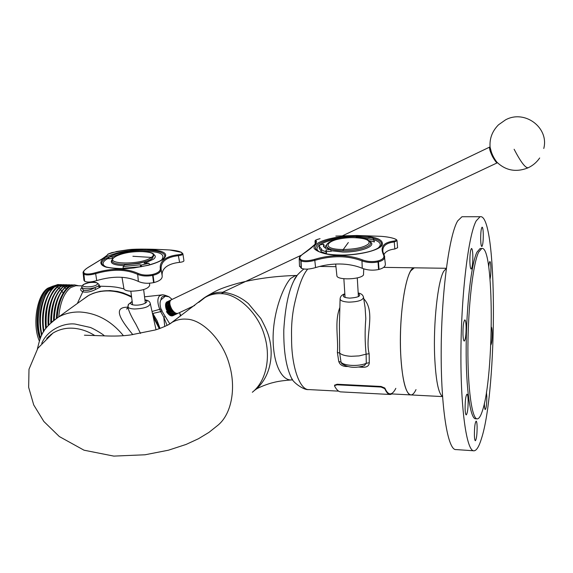 <?xml version="1.0" encoding="UTF-8"?>
<svg xmlns="http://www.w3.org/2000/svg" width="573" height="573" viewBox="0 0 573 573"><rect width="100%" height="100%" fill="white"/><g stroke="black" fill="none" stroke-linecap="round" stroke-linejoin="round"><path stroke-width="0.86" d="M363.733 268.837L363.497 274.954C360.789 279.56 337.196 280.333 336.895 275.857L336.867 275.52M384.34 255.622L385.335 263.867C385.608 266.338 383.502 268.185 379.004 269.417L378.581 269.518C372.908 270.671 367.465 270.255 362.243 268.286C355.575 265.557 348.148 264.124 339.961 263.988C331.76 263.902 323.638 265.106 315.587 267.584C309.477 269.353 304.75 269.604 301.398 268.336L299.5 265.901M302.523 254.355L302.702 254.133C313.367 246.218 317.757 242.193 315.881 242.057L315.852 242.78L315.05 241.118M301.162 268.228L300.832 260.822L299.199 258.559M378.581 269.518L378.03 261.925C372.608 263.036 367.257 262.692 361.978 260.901C347.911 255.551 332.254 255.35 315.014 260.307C308.883 261.918 304.227 262.126 301.061 260.93L301.398 268.336M384.691 256.582C384.798 258.975 382.714 260.722 378.452 261.825L379.004 269.417M383.931 254.684C385.393 251.583 389.024 249.685 394.826 248.997L397.605 247.751L397.01 240.653L394.274 241.956C385.966 242.945 382.177 246.225 382.914 251.798L384.247 255.307M335.828 236.083L356.85 235.496L380.859 236.32M315.286 243.797L315.2 241.405L315.823 240.553C315.243 240.166 316.661 239.535 320.063 238.662C313.309 240.617 315.802 240.424 315.05 241.262L315.143 243.991M299.514 266.395L299.213 259.075C299.994 256.253 298.469 257.771 302.702 254.133L302.895 254.09C313.954 246.562 318.259 242.05 315.823 240.553M315.587 267.584L314.684 259.34C309.033 260.937 304.657 261.173 301.563 260.035L301.061 260.93L301.334 259.927C298.884 258.523 299.407 256.582 302.895 254.09M362.243 268.286L361.978 260.901L362.537 259.934C355.697 257.234 348.076 255.823 339.682 255.708C331.273 255.644 322.936 256.854 314.684 259.34M384.275 255.372L383.588 254.971C384.712 257.578 382.871 259.555 378.051 260.901L378.452 261.825L378.03 261.925L377.636 261.002C372.386 262.054 367.357 261.696 362.537 259.934M394.826 248.997L394.274 241.956L393.744 241.075C383.222 242.501 379.842 247.128 383.588 254.971M394.675 238.805L394.36 238.683C397.161 239.815 396.96 240.617 393.744 241.075M356.85 235.496L380.887 236.32C386.352 236.721 390.757 237.473 394.109 238.59L394.109 238.59M323.745 244.27L323.444 246.34L325.457 248.295L326.66 248.166L330.406 249.499L331.38 251.21L326.438 251.626L326.359 253.617L320.987 251.719L321.224 249.993L321.876 249.499L319.383 246.526L319.92 244.793L323.745 244.27L324.203 245.788L323.738 246.87M321.102 250.881L319.197 248.238L319.283 247.414M356.105 237.702L356.227 236.943L357.416 236.334L372.987 238.189L374.484 241.921L368.89 240.66M373.99 240.087L367.852 238.755L367.572 239.886M367.852 238.755L356.227 236.943M326.359 253.617L325.951 251.69L321.224 249.993M326.438 251.626L326.03 249.878L325.951 251.69M330.406 249.499L326.03 249.878M149.489 283.22L149.675 285.333C148.386 288.771 142.305 290.726 131.432 291.199C127.084 291.041 124.592 290.282 123.961 288.914L123.897 288.548M129.204 249.563L129.118 249.57C139.425 248.897 152.941 249.033 169.644 249.978L169.644 249.971C174.98 250.351 178.826 251.103 181.19 252.227L182.887 253.739L183.897 260.514C184.119 261.388 182.687 261.997 179.593 262.355C173.748 262.978 169.257 264.482 166.106 266.868C163.033 269.289 161.736 272.361 162.202 276.1C162.309 278.936 159.588 281.085 154.037 282.539L153.593 282.639C147.727 283.764 142.656 283.363 138.38 281.429C126.877 276.086 112.996 275.806 96.715 280.584C90.892 282.281 86.874 282.489 84.646 281.221L83.909 280.269L83.121 272.741M84.503 281.107L83.744 274.037L83.164 273.235M153.593 282.639L152.619 275.398C147.01 276.487 142.04 276.15 137.692 274.395C126.296 269.145 112.315 268.895 95.763 273.636C89.925 275.183 85.971 275.348 83.887 274.145L84.646 281.221M182.887 253.739C183.009 254.634 181.605 255.264 178.669 255.63C166.521 257.033 160.676 261.56 161.128 269.217C161.07 271.924 158.384 273.951 153.063 275.305L154.037 282.539M87.941 267.57L102.717 258.545C106.184 256.195 108.032 254.67 108.247 253.968L107.66 254.62M96.715 280.584L95.526 272.712C90.14 274.238 86.416 274.431 84.374 273.292L83.887 274.145L84.231 273.185C82.841 271.781 84.152 269.869 88.163 267.441M138.38 281.429L137.692 274.395L138.251 273.471C126.461 268.171 112.215 267.913 95.526 272.712M162.202 276.1L161.128 269.217L160.318 268.601C160.397 271.158 157.869 273.092 152.74 274.417L153.063 275.305L152.619 275.398L152.303 274.51C146.881 275.541 142.197 275.198 138.251 273.471M179.593 262.355L178.224 254.777C172.229 255.429 167.61 256.955 164.372 259.354C161.206 261.782 159.853 264.869 160.318 268.601M181.648 252.399L181.362 252.321C183.131 253.467 182.085 254.283 178.224 254.777M116.512 251.533L129.104 249.57C137.491 248.861 151 248.997 169.644 249.971L181.555 252.356M108.247 253.968L111.814 252.629L129.118 249.57M102.717 258.545L102.538 258.602C106.005 256.26 107.81 254.756 107.96 254.104L116.033 251.712M141.123 266.724L123.073 268.243L123.245 266.495L124.599 264.855L139.203 263.408L145.513 261.539L146.301 262.828L145.972 263.179M129.756 252.249L129.197 251.382L123.474 252.951L123.51 253.524M120.953 252.736L129.197 251.382M113.655 257.771L112.501 258.409L108.784 258.803L108.97 257.127C112.007 255.386 116.204 253.875 121.548 252.593L120.989 252.514M112.501 258.409L112.193 256.783L108.97 257.127M123.102 253.631L123.073 252.865L112.193 256.783M123.474 252.951L123.073 252.865M140.471 266.552L140.335 264.798L123.245 266.495M141.438 266.667L141.309 265.055L140.335 264.798M149.811 264.747L148.837 263.258L141.309 265.055M145.513 261.539L144.059 263.15L148.837 263.258M171.628 308.89L170.618 306.777M170.51 309.298L169.594 307.386M169.386 309.699L168.577 307.995M167.803 304.005L168.82 301.785M166.657 303.633C165.167 307.536 171.148 316.454 174.171 314.341L171.198 313.589M168.261 310.086L167.56 308.625M174.385 313.481L173.999 314.169M173.927 314.255L173.418 314.692M167.13 310.451L166.564 309.277M161.973 310.344L160.934 308.983M165.597 304.141C165.239 308.546 167.008 312.099 170.912 314.813M173.225 314.77L173.798 314.205M173.863 314.111L174.206 313.374M168.555 301.914L167.918 302.623M167.71 303.117C167.459 308.038 169.436 311.669 173.655 314.018M168.77 302.601C168.412 307.021 170.195 310.595 174.113 313.324M169.83 302.086C169.472 306.512 171.255 310.093 175.188 312.822M166.578 311.562C168.892 315.078 171.083 316.432 173.146 315.623L173.411 315.437M167.488 301.692L166.836 301.928C165.103 303.647 165.368 306.684 167.638 311.053C169.952 314.577 172.144 315.931 174.199 315.121L174.464 314.935M174.521 314.885L174.894 314.477M174.944 314.405L175.245 313.839M175.281 313.746L175.496 313.001M168.541 301.183L167.889 301.427C166.156 303.138 166.428 306.183 168.698 310.552C171.012 314.076 173.204 315.429 175.259 314.62L175.524 314.441M175.582 314.391L175.954 313.975M175.997 313.904L176.298 313.338M169.601 300.682L168.942 300.918C167.216 302.63 167.488 305.674 169.758 310.05C172.072 313.574 174.264 314.935 176.319 314.126L176.584 313.94M176.642 313.889L177.014 313.474M170.654 300.173L170.002 300.41C168.276 302.121 168.548 305.165 170.818 309.542C173.139 313.073 175.324 314.434 177.379 313.624L177.644 313.438M171.248 299.815L170.926 299.966C169.207 301.677 169.479 304.721 171.75 309.105C174.07 312.629 176.255 313.997 178.303 313.187L194.727 305.445M170.095 300.359L169.866 300.474C168.147 302.186 168.419 305.23 170.69 309.606C172.939 313.051 175.087 314.434 177.136 313.746M169.035 300.868L168.813 300.983C167.087 302.694 167.352 305.738 169.622 310.108C171.943 313.639 174.128 314.992 176.183 314.19L176.505 313.954M176.563 313.904L176.928 313.467M167.982 301.369L167.76 301.484C166.027 303.203 166.292 306.24 168.562 310.616C170.883 314.14 173.067 315.494 175.13 314.684L175.259 314.627M166.929 301.878L166.707 301.992C164.967 303.704 165.239 306.748 167.502 311.118C169.758 314.563 171.907 315.931 173.963 315.243M166.442 311.619C168.763 315.143 170.947 316.497 173.017 315.68L173.146 315.623M171.993 299.457L171.119 299.951M495.881 160.934C491.87 155.412 489.8 150.814 489.671 147.132L490.03 146.96L491.505 152.554M489.951 147.325L489.944 147.633C490.094 149.438 491.054 152.096 492.823 155.62M497.443 162.746C496.949 163.434 495.33 161.428 492.587 156.723C490.209 151.838 489.235 148.643 489.671 147.132M527.898 167.903C516.08 172.516 505.744 170.604 496.891 162.173C493.797 158.241 491.577 153.607 490.209 148.257L490.08 147.197M334.625 385.192L337.11 384.247L381.081 386.46L384.841 388.057C386.553 391.996 388.394 393.93 390.356 393.852C392.226 393.723 394.045 391.889 395.821 388.344M391.975 393.938L390.32 394.489C388.336 394.568 386.481 392.612 384.748 388.63L380.995 387.04L337.01 384.82L334.546 385.629L334.596 386.08C336.659 390.02 338.865 391.961 341.207 391.903L389.776 394.46M51.104 334.324L50.574 334.969M48.906 336.115L48.504 336.709M41.557 335.456C38.327 320.916 39.48 307.701 45.016 295.797M47.888 291.356L54.707 286.636M55.201 286.543L56.147 286.457L55.158 286.572M54.657 286.672L51.076 288.334L47.709 291.621M44.751 296.37C39.458 308.217 38.398 321.238 41.571 335.427M39.322 340.921C31.988 324.504 37.052 294.364 47.96 288.126L52.129 286.479M52.566 286.428L53.475 286.414L52.437 286.521M54.951 286.457L50.847 287.832M49.758 288.556C40.017 295.045 35.003 321.073 40.525 337.726M47.559 296.291C42.746 306.713 41.392 318.581 43.498 331.896M50.381 296.184C45.99 305.423 44.436 316.224 45.718 328.594M53.189 296.112C49.185 304.356 47.509 314.183 48.168 325.579M56.011 296.033C52.336 303.454 50.596 312.407 50.782 322.886M58.84 295.947C55.459 302.666 53.683 310.845 53.518 320.472M61.662 295.876C58.532 302.021 56.756 309.527 56.34 318.402M41.929 334.718C37.51 316.575 43.211 292.151 52.666 286.357L57.816 284.552L59.449 284.659M59.621 284.688L60.788 284.996M60.96 285.053L62.128 285.569M62.307 285.662L63.474 286.393M63.646 286.521L64.813 287.503M64.993 287.667L65.437 288.119M65.566 288.255L66.153 288.921M43.971 331.144C40.934 313.367 46.657 291.879 55.373 286.421L60.509 284.609L62.135 284.717M62.307 284.745L63.481 285.06M63.653 285.118L64.828 285.641M65 285.734L66.167 286.479M66.346 286.607L67.163 287.281M46.284 327.849C45.21 308.059 49.149 294.271 58.088 286.479L63.202 284.666L64.828 284.774M65.007 284.81L66.174 285.118M66.353 285.182L67.528 285.712M67.7 285.805L68.875 286.557M48.805 324.877C48.512 306.34 52.508 293.562 60.81 286.543L65.902 284.724L67.528 284.838M67.707 284.867L68.875 285.182M69.054 285.247L70.228 285.784M51.47 322.248C51.778 304.879 55.796 292.996 63.531 286.607L68.602 284.788L70.228 284.896M70.407 284.931L71.582 285.247M54.242 319.899C55.008 303.618 59.019 292.545 66.26 286.665L71.31 284.845L72.943 284.96M40.167 338.6C33.807 321.689 38.864 294.121 48.884 288.147L51.742 286.758M52.308 286.615L53.482 286.414M63.159 293.025L62.092 291.435M61.712 290.948L60.602 289.68M60.215 289.301L59.263 288.477M58.639 288.026L57.93 287.574M51.935 286.622L48.562 288.14C38.434 294.164 33.413 322.184 40.003 339.037M54.478 286.808C51.061 287.854 48.039 290.826 45.403 295.747M81.882 300.209L89.03 295.224C102.137 288.72 116.312 289.243 131.561 296.807M153.02 316.002L159.645 328.558M41.679 335.205C37.066 317.034 42.746 292.187 52.315 286.35L58.102 284.545M74.633 284.924L68.638 286.722C61.755 292.237 57.78 302.716 56.713 318.158M53.876 320.185C54.593 303.776 58.596 292.595 65.902 286.658L71.589 284.838M51.112 322.57C51.348 305.058 55.373 293.068 63.173 286.593L68.896 284.781M48.461 325.249C48.082 306.548 52.079 293.648 60.452 286.536L66.182 284.724M45.969 328.265C43.906 311.017 49.572 291.664 57.737 286.471L63.496 284.659M43.684 331.595C40.482 313.753 46.212 291.908 55.022 286.414L60.795 284.602M78.694 285.784L74.691 284.917L69.534 286.744C62.543 292.201 58.403 302.587 57.121 317.9M99.165 284.931L98.248 286.077L94.731 287.696C90.534 290.146 86.824 290.984 83.601 290.21L82.784 291.815C80.378 290.518 80.034 289.164 81.753 287.761L81.781 287.739M83.601 290.21L81.832 288.069M99.874 286.271L100.368 287.073L98.785 285.705L99.136 284.702C96.479 281.443 92.54 281.014 83.178 284.609L81.688 287.073M100.368 287.073L95.856 289.308L94.731 287.696C87.934 289.229 83.601 289.107 81.724 287.317L81.839 288.112M95.856 289.308C91.1 291.843 86.738 292.681 82.784 291.815L77.341 303.482M152.361 312.994L152.504 313.646M162.159 294.887L159.573 295.833C157.231 298.49 157.317 303.045 159.824 309.499L160.648 311.64L152.79 313.452L157.088 320.679L160.039 328.415M160.984 299.822C161.128 297.129 162.574 295.912 165.332 296.184L160.984 299.822C159.745 301.878 159.752 304.922 161.006 308.947L152.024 311.483M161.006 308.947L161.83 310.91L160.648 311.64L163.799 317.191L167.115 325.478M180.481 316.038L179.593 312.586M172.122 299.393L168.999 296.778L165.332 296.184M161.83 310.91L169.751 323.802M178.368 317.607L180.395 315.766M416.012 389.597C414.401 393.028 412.753 394.804 411.07 394.94C405.39 395.556 400.491 372.751 400.405 341.945C400.262 311.182 405.032 279.688 410.791 270.843L414.308 267.82L415.01 267.827L414.308 267.82C406.436 266.889 398.5 315.035 400.735 355.016C402.346 380.859 405.791 394.167 411.07 394.94L442.542 396.588M131.618 297.251C124.112 293.254 116.441 291.141 108.619 290.926C100.898 290.79 93.922 292.488 87.698 296.012L81.538 300.46M159.294 328.68L153.242 317.034M132.17 301.484L131.675 301.663M128.044 305.345L128.416 304.428L132.205 301.763M140.543 333.436L135.787 324.06C131.654 317.234 129.032 311.726 127.937 307.543L127.901 306.713M132.814 334.661C122.909 322.42 110.833 306.927 127.908 307.192M104.422 335.864C102.517 333.715 91.315 327.47 89.997 327.376L75.099 324.053C62.98 322.642 46.95 330.456 41.707 343.406M123.403 335.671C111.37 320.959 96.937 313.073 80.105 312.013C72.083 311.791 64.864 313.488 58.432 317.12L51.814 321.94M94.667 335.47C87.726 331.137 80.471 328.723 72.9 328.214L72.277 328.186C65.401 327.885 58.955 329.518 52.952 333.085L46.728 338.299M198.774 302.386L204.933 297.566C209.725 294.708 215.133 293.405 221.142 293.67C236.986 293.591 258 312.364 264.425 335.456C270.893 356.112 266.889 380.658 252.342 392.269M200.292 301.219L202.957 298.805M204.862 297.38L207.311 295.869C212.748 293.075 218.062 291.893 223.248 292.309L223.828 292.352C232.853 293.577 241.054 297.337 248.424 303.64L260.808 318.488C264.955 326.159 267.641 332.218 268.859 336.652C274.596 356.585 269.475 379.018 254.441 390.492M297.015 275.527L295.596 275.484L290.511 278.521C282.94 287.159 273.214 312.285 273.092 337.941C273.07 365.696 282.711 381.439 292.151 379.885C283.886 380.458 277.626 381.346 273.364 382.549C268.565 383.538 258.201 387.534 255.787 389.468M297.308 275.155L294.171 280.176C288.642 290.747 285.189 307.278 283.8 329.79C283.542 351.084 286.128 367.243 291.571 378.259L292.531 379.613M341.859 363.783L341.035 362.229L339.667 353.083C341.766 354.931 345.576 356.005 351.12 356.306L359.099 355.905L366.118 354.164L366.283 363.325L364.242 365.696C355.41 368.403 347.904 367.716 341.716 363.633L341.859 363.783M363.569 297.595L365.13 307.88L365.81 318.631C364.815 330.592 364.915 342.432 366.118 354.164L369.141 353.734L369.291 362.695L366.283 363.325C358.691 366.605 344.122 365.939 341.035 362.229L338.743 361.37L337.382 352.438L339.667 353.083L339.409 324.676L340.09 299.077C340.62 300.854 343.578 301.871 348.971 302.129C358.046 301.864 362.895 300.259 363.518 297.301C362.988 294.966 361.212 293.519 358.182 292.968M307.744 269.095L307.601 269.238C303.153 274.381 299.127 284.545 295.518 299.743C292.488 311.547 291.177 324.196 291.585 337.698C291.299 367.221 300.102 390.578 309.069 389.597L338.657 391.144M363.748 298.777C376.354 311.884 364.614 336.394 369.141 353.734M369.291 362.695C369.062 365.961 366.792 367.472 362.48 367.236L362.258 366.283M347.567 366.562L346.622 366.319M346.658 366.527C342.368 366.376 339.732 364.657 338.743 361.37M337.382 352.438C338.579 338.607 334.26 321.575 339.868 307.479M480.811 248.51L480.11 248.503L476.958 252.149C471.393 263.272 466.386 305.502 466.164 347.295C465.899 389.153 470.397 419.715 475.776 418.777L476.965 418.842M482.323 411.056C494.327 376.841 494.298 244.47 481.735 248.517L478.62 252.163C473.105 263.294 468.134 305.545 467.905 347.367C467.632 389.239 472.08 419.808 477.402 418.87C479.071 418.655 480.711 416.048 482.323 411.056M463.113 216.737L461.967 216.737L457.712 220.856C449.289 234.443 441.468 291.929 441.189 350.282C440.83 408.685 447.928 450.786 456.036 449.576L473.563 450.765M481.399 438.811C497.715 389.361 497.557 212.354 480.067 216.73L476.213 220.87C468.564 234.522 461.344 292.359 460.936 351.048C460.463 409.788 466.78 452.076 474.115 450.801C476.614 450.5 479.042 446.503 481.399 438.811M477.123 426.72C477.008 423.139 476.679 421.277 476.127 421.134C474.988 422.659 474.415 427.343 474.394 435.194C474.516 438.753 474.845 440.601 475.382 440.73C476.521 439.183 477.101 434.513 477.123 426.72M486.427 392.075L486.821 396.602C486.799 403.843 486.291 408.169 485.295 409.566C484.801 409.444 484.5 407.632 484.393 404.144L484.378 403.191M490.796 345.018L490.796 345.018C491.706 343.757 492.164 339.71 492.178 332.87C492.085 329.432 491.813 327.512 491.355 327.111M488.726 266.968C489.013 263.609 489.399 261.804 489.879 261.553C490.445 261.711 490.782 263.838 490.896 267.928C490.939 272.769 490.66 276.444 490.051 278.951M483.29 234.185C483.146 229.68 482.753 227.338 482.108 227.166C481.141 228.383 480.661 232.516 480.675 239.571C480.826 244.055 481.213 246.376 481.857 246.533C482.824 245.301 483.297 241.19 483.29 234.185M469.889 261.832C469.86 254.262 470.404 249.814 471.507 248.474C472.231 248.646 472.675 251.067 472.832 255.744C472.861 263.265 472.317 267.698 471.207 269.045C470.49 268.895 470.053 266.488 469.889 261.832M466.114 326.768C465.949 322.348 465.512 320.056 464.796 319.899C463.55 321.389 462.941 326.173 462.963 334.26C463.127 338.65 463.564 340.921 464.273 341.064C465.52 339.56 466.135 334.797 466.114 326.768M465.104 408.828C465.104 400.613 465.734 395.721 466.988 394.152C467.625 394.296 468.012 396.337 468.148 400.276C468.148 408.434 467.518 413.305 466.257 414.902C465.634 414.766 465.247 412.739 465.104 408.828M335.842 236.083L356.9 235.496M377.636 261.002L378.051 260.901M356.564 235.639C375.73 236.277 384.232 239.528 382.069 245.394C377.707 251.146 356.614 255.451 339.975 255.15C320.987 255.537 311.905 248.381 314.362 247.185C313.223 245.724 320.722 236.764 356.564 235.639L356.299 236.606L356.864 236.613M373.08 238.354C379.211 239.922 382.019 242.035 381.496 244.7C381.482 245.881 379.605 247.4 375.867 249.255C367.594 253.202 349.05 255.386 340.111 255.021C320.2 254.792 315.838 249.67 316.31 249.771C311.096 243.675 334.374 236.248 356.299 236.606M368.432 237.451L372.557 238.225M373.797 239.707C380.744 241.971 382.091 244.821 377.851 248.259M369.993 241.742C377.514 245.796 360.489 252.428 342.819 252.041L331.108 250.745M326.001 248.238C325.056 247.063 325.342 245.846 326.861 244.578M319.87 252.048C310.573 247.278 324.891 239.722 345.168 238.046M353.491 237.659L353.383 237.652C365.18 238.067 370.33 240.066 368.84 243.64C364.614 247.264 356.084 249.226 343.241 249.52L343.026 250.781C332.669 250.465 327.154 248.84 326.467 245.91L326.589 245.223M326.574 245.287L326.467 245.91C326.474 240.495 343.12 237.437 353.426 237.637C366.441 237.666 370.516 241.283 370.387 242.486C372.622 246.369 357.416 251.067 343.026 250.781L343.019 250.781M348.334 242.515L343.241 249.52C316.625 249.434 328.257 237.136 353.383 237.652M83.164 273.228C82.569 272.01 84.202 270.084 88.056 267.455L102.431 258.674M116.527 251.533L116.118 251.619M103.713 258.38C111.298 253.252 130.995 249.126 146.48 249.312C163.799 250.279 169.393 253.56 163.276 259.154C160.025 261.417 155.054 263.458 148.364 265.27L133.889 267.928L126.898 268.558C121.677 269.152 114.844 268.708 106.392 267.226C100.934 265.614 98.577 262.513 103.713 258.38L104.909 258.989L112.516 255.408M152.303 274.51L152.74 274.417M163.276 259.154L162.424 259.397M129.247 251.454C147.669 248.603 166.012 251.038 164.687 256.475C164.952 256.84 164.258 257.764 162.603 259.268C157.568 263.422 140.464 268.221 121.82 268.608C102.574 267.971 103.692 265.342 102.452 264.927C100.97 263.114 101.786 261.138 104.909 258.989M164.687 256.482L164.222 257.657M105.84 266.789C102.051 264.79 102.13 262.398 106.091 259.605L108.87 258.015M138.057 251.418C158.499 250.752 166.342 253.61 161.565 259.992M153.585 254.448C155.892 255.773 155.849 257.363 153.457 259.225L146.129 262.549M123.954 265.636C113.103 265.141 109.228 263.079 112.315 259.454M114.407 257.191L114.915 256.976C124.878 249.534 162.231 249.892 151.322 257.427L152.397 258.33C144.783 264.733 111.506 266.689 112.043 260.736L112.129 259.999M112.107 260.085L112.043 260.736C112.68 258.616 113.518 257.399 114.571 257.076C120.022 253.86 128.08 251.97 138.745 251.397C149.288 251.841 154.359 253.058 153.958 255.057L152.389 258.33M132.893 256.274L151.322 257.427C141.646 265.192 102.674 264.59 114.915 256.976M514.124 149.267C520.914 162.302 525.649 168.441 528.327 167.703C532.983 165.461 536.765 162.216 539.68 157.976M337.11 384.247L337.01 384.82M380.995 387.04L381.081 386.46M384.841 388.057L384.748 388.63M83.737 284.48C87.64 281.536 101.206 281.809 96.773 284.76C92.898 287.753 79.124 287.438 83.737 284.48M81.96 285.855L75.829 285.719L70.78 287.51C64.162 292.645 60.151 302.444 58.74 316.89M99.774 287.424L98.248 286.077M165.017 316.633L163.799 317.191L164.752 326.574M144.969 300.152C150.556 301.391 142.849 305.488 135.443 305.151C132.048 304.979 130.494 304.277 130.78 303.053M144.926 299.829C148.099 300.281 149.89 301.527 150.298 303.575C149.438 306.77 144.16 308.582 134.469 308.997C130.537 308.826 128.345 308.073 127.908 306.756L127.894 306.369M168.405 324.819L171.714 322.535C176.448 319.892 181.29 318.767 186.246 319.154C201.775 319.147 222.79 339.739 229.358 364.636C235.997 386.847 232.258 413.334 218.048 425.137L208.98 432.357L198.473 438.732L186.103 444.433L168.419 450.206L145.019 454.783L113.783 456.101L84.023 450.199L59.348 436.562L43.849 421.477L33.714 404.925L28.65 387.327L28.994 369.256L37.861 348.255L52.952 333.085L46.757 338.271M223.828 292.352L221.142 293.67M358.204 293.333C361.642 295.861 358.777 297.459 349.602 298.132C343.392 297.588 341.809 296.27 344.86 294.164M362.48 367.236L358.068 367.035M442.535 396.459C438.431 393.73 435.802 380.379 434.663 356.399C433.231 322.864 437.851 280.978 443.674 271.351L446.317 268.408M336.895 275.857L335.678 264.053M380.887 236.32L380.887 236.32C386.352 236.706 390.807 237.473 394.245 238.619L394.503 238.712C396.179 239.335 397.017 239.98 397.01 240.653M319.197 248.238L319.383 246.526M345.068 297.451L343.864 278.743M358.404 296.628L357.28 277.891M99.716 286.178L110.51 286.543C115.46 287.137 115.803 286.829 123.961 288.907L121.999 277.296M132.599 304.8L130.83 291.177M145.349 303.189L143.644 289.58M170.926 299.966L171.377 299.751M171.664 299.615L490.051 146.896M222.653 292.28L301.255 255.229M342.654 235.711L497.414 162.753M543.77 148.486C549.314 127.65 524.624 109.264 505.479 119.893L498.496 124.814C491.928 131.461 489.17 139.275 490.209 148.257M334.546 385.629L334.646 385.063M75.837 285.719L76.71 285.741M99.938 286.307L99.222 285.368M161.529 294.959L144.554 296.814M180.223 314.183L180.767 315.823M161.536 294.959C162.56 294.472 165.045 295.074 168.999 296.778M65.544 284.717L65.902 284.724M60.151 284.602L60.509 284.609M73.673 284.896L74.691 284.917M53.798 286.421L54.965 286.45M89.03 295.224L93.32 293.254L100.232 291.285L110.052 290.561L117.615 291.464L123.159 292.91L131.504 296.377M152.783 314.921L159.989 328.436M132.162 301.441L128.416 304.428L127.937 307.543L126.612 309.069L127.177 308.768M37.403 348.907C40.905 334.439 42.61 328.637 58.432 317.12L87.698 296.012M303.826 268.995C298.225 273.608 295.009 277.332 294.171 280.176L296.599 275.606L295.596 275.484C274.61 276.136 255.236 278.779 237.473 283.399C219.545 288.599 216.372 290.611 207.311 295.869L209.525 294.823L204.167 297.853L171.714 322.535C170.238 324.339 160.082 328.68 155.154 329.998L130.572 334.947C122.88 336.022 114.077 336.322 104.171 335.85L84.417 335.205M292.481 379.541L291.571 378.266C293.383 382.993 304.356 390.328 308.346 389.561M389.812 393.823L410.569 394.912M319.655 266.438L335.95 266.674M383.659 267.369L446.331 268.286M344.839 293.806C341.823 294.766 340.24 296.528 340.09 299.077M150.362 303.891L156.028 329.74M480.11 248.503L481.735 248.517M461.967 216.737L480.067 216.73"/></g></svg>
